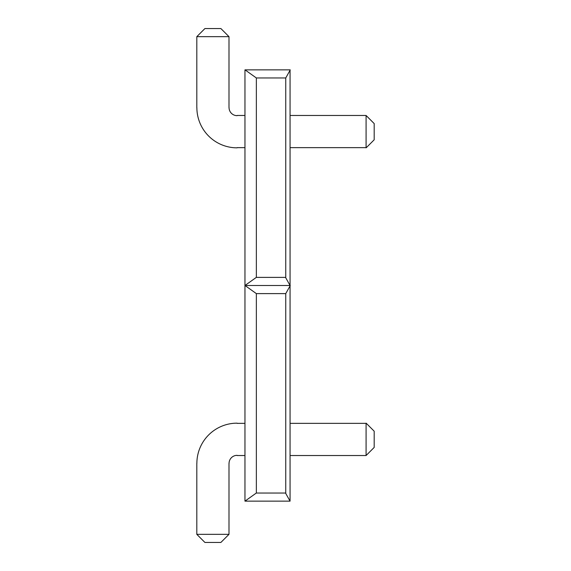 <?xml version="1.0" encoding="UTF-8"?>
<svg xmlns="http://www.w3.org/2000/svg" width="571" height="571" viewBox="0 0 571 571"><rect width="100%" height="100%" fill="white"/><g stroke="black" fill="none" stroke-linecap="round" stroke-linejoin="round"><path stroke-width="0.86" d="M285.757 293.608L256.358 293.608L256.358 493.037L285.757 493.037L285.757 293.608L290.268 285.543M290.061 501.145L244.959 501.145L290.061 501.145L244.959 501.145L290.061 501.145L244.959 501.145L290.061 501.145L244.959 501.145L290.061 501.145L244.959 501.145L290.061 501.145L244.959 501.145L290.061 501.145L244.959 501.145L290.061 501.145L244.959 501.145L244.959 285.5L290.061 285.5L244.959 285.5L244.959 69.855L290.061 69.855L290.061 501.145L285.55 493.08M244.959 501.145L256.315 493.037M256.358 293.608L245.002 285.5M285.55 277.435L290.061 285.5L244.959 285.5L290.061 285.5L244.959 285.5L290.061 285.5L244.959 285.5L290.061 285.5L244.959 285.5L290.061 285.5L244.959 285.5L290.061 285.5L244.959 285.5L290.061 285.5L244.959 285.5L256.315 277.392M285.757 77.963L256.358 77.963L256.358 277.392L285.757 277.392L285.757 77.963L290.268 69.898M290.061 285.5L244.959 285.5M256.358 77.963L245.002 69.855M290.061 69.855L244.959 69.855L290.061 69.855M290.061 455.53L366.082 455.53L374.191 447.421L374.191 431.205L366.168 423.182M366.082 455.53L366.082 423.354L290.061 423.354M237.101 455.53L244.959 455.53M244.959 423.354L237.101 423.354M196.809 463.388L196.809 534.342L196.809 463.388L196.809 534.342L196.809 463.388L196.809 534.342L196.809 463.388L196.809 534.342L196.809 463.388L196.809 534.342L196.809 463.388L196.809 534.342L196.809 463.388L196.809 534.342L196.809 463.388L196.809 534.342L204.918 542.45L220.884 542.45L228.992 534.342L228.992 463.388M196.809 534.342L228.992 534.342M229.057 463.388A8.044 8.044 0 0 1 237.101 455.344M237.101 423.161A40.227 40.227 0 0 0 196.874 463.388M366.254 147.732L374.191 139.795L366.168 147.818L374.191 139.795L366.168 147.818L374.191 139.795L366.168 147.818L374.191 139.795L366.168 147.818L374.191 139.795L374.191 123.579L366.082 115.47L290.061 115.47M290.061 147.646L366.082 147.646L366.082 115.47M244.959 115.47L237.101 115.47M237.101 147.646L244.959 147.646M228.992 107.612L228.992 36.658L220.884 28.55L204.918 28.55L196.809 36.658L196.809 107.612M228.992 36.658L196.809 36.658M237.101 115.656A8.044 8.044 0 0 1 229.057 107.612M196.874 107.612A40.227 40.227 0 0 0 237.101 147.839"/></g></svg>
